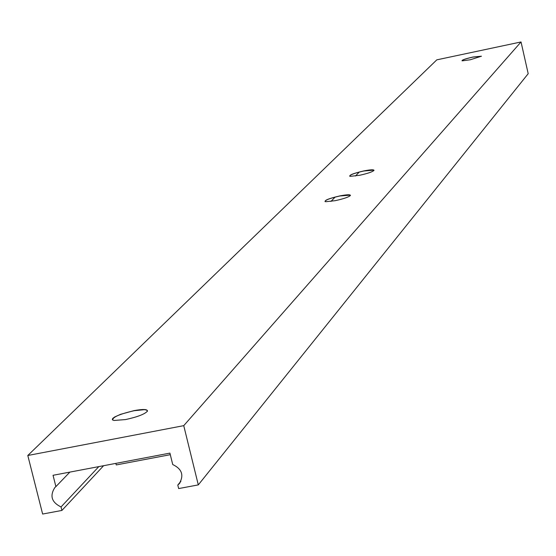 <?xml version="1.0" encoding="UTF-8"?>
<svg xmlns="http://www.w3.org/2000/svg" width="556" height="556" viewBox="0 0 556 556"><rect width="100%" height="100%" fill="white"/><g stroke="black" fill="none" stroke-linecap="round" stroke-linejoin="round"><path stroke-width="0.83" d="M170.303 454.683L116.239 464.934L115.85 463.377M462.001 60.75C462.265 59.909 465.921 58.686 472.975 57.08L481.378 56.302M472.968 57.018L481.433 56.205L470.341 59.763L462.356 60.833C461.313 60.173 464.851 58.901 472.968 57.018M112.618 419.988C112.687 417.076 119.874 413.984 134.163 410.71L144.518 409.661L146.874 410.14L147.305 411.412M134.163 410.592C143.128 409.007 147.569 409.181 147.465 411.106C144.914 414.109 137.61 416.93 125.566 419.572L113.904 420.475L112.347 419.752L112.611 418.55L114.654 416.986L120.534 414.338L134.163 410.592M349.661 176.203C349.766 174.862 354.485 173.131 363.826 171.005L373.834 170.122L373.945 170.504L373.834 170.122M363.819 170.921C370.4 169.643 373.799 169.455 374.021 170.358C372.645 171.811 367.857 173.451 359.642 175.286L350.245 176.356C348.529 175.258 353.053 173.444 363.819 170.921M339.89 195.9C346.729 194.586 350.245 194.419 350.447 195.413C348.966 196.998 343.928 198.749 335.324 200.66L325.642 201.731C323.766 200.514 328.513 198.568 339.89 195.9M325.01 201.557C325.065 200.09 330.028 198.235 339.89 195.983L350.245 195.135L350.363 195.573L350.245 195.135M169.914 453.119L53.042 475.297L55.899 486.611L54.884 487.494C49.567 495.848 51.611 502.332 61.035 506.947L61.911 510.436L42.631 514.043L27.8 455.496L183.744 425.653L198.297 484.895L178.657 488.571L177.788 485.054L179.108 483.873C184.217 475.456 182.09 469.014 172.728 464.538L169.914 453.119M27.8 455.496L436.807 59.846L521.035 41.957L183.744 425.653M521.035 41.957L528.2 73.698L198.297 484.895M180.909 481.281L177.788 485.054M359.266 172.061L355.437 176.03M335.129 197.088L330.938 201.432M69.896 472.093L55.899 486.611M98.815 466.609L61.035 506.947M103.604 465.699L61.911 510.436M147.187 410.349L147.465 411.106M179.998 482.789L179.108 483.873"/></g></svg>
